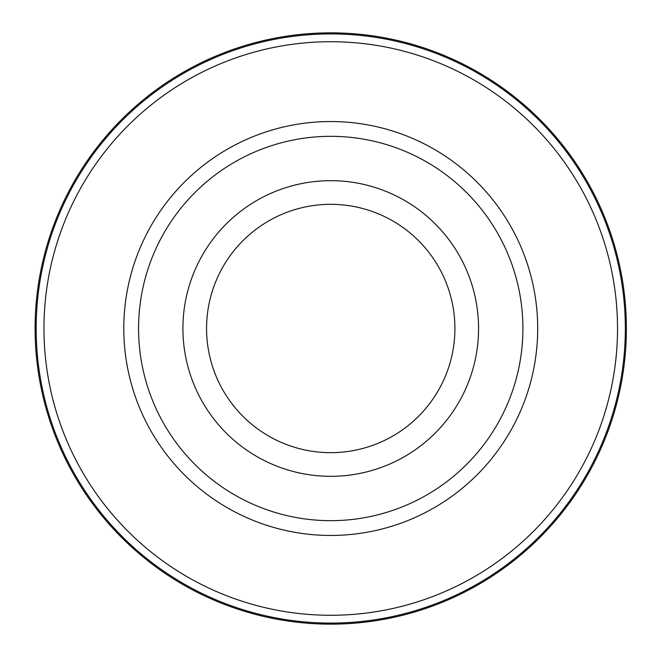 <?xml version="1.0" encoding="UTF-8"?>
<svg xmlns="http://www.w3.org/2000/svg" width="657" height="657" viewBox="0 0 657 657"><rect width="100%" height="100%" fill="white"/><g stroke="black" fill="none" stroke-linecap="round" stroke-linejoin="round"><path stroke-width="0.99" d="M330.742 32.85A295.65 295.65 0 0 1 626.392 328.5A295.65 295.65 0 0 1 330.742 624.15A295.65 295.65 0 0 1 35.092 328.5A295.65 295.65 0 0 1 330.742 32.85A295.65 295.65 0 0 0 35.092 328.5A295.65 295.65 0 0 0 330.742 624.15A295.65 295.65 0 0 0 626.392 328.5A295.65 295.65 0 0 0 330.742 32.85L330.75 33.918A294.582 294.582 0 0 1 625.333 328.5A294.582 294.582 0 0 1 330.742 623.082A294.582 294.582 0 0 1 36.16 328.5A294.582 294.582 0 0 1 330.742 33.918M330.742 41.719A286.781 286.781 0 0 1 617.523 328.5A286.781 286.781 0 0 1 330.742 615.281A286.781 286.781 0 0 1 43.962 328.5A286.781 286.781 0 0 1 330.742 41.719M330.742 121.545A206.955 206.955 0 0 0 123.787 328.5A206.955 206.955 0 0 0 330.742 535.455A206.955 206.955 0 0 0 537.697 328.5A206.955 206.955 0 0 0 330.742 121.545M330.742 136.328A192.173 192.173 0 0 1 522.915 328.5A192.173 192.173 0 0 1 330.742 520.673A192.173 192.173 0 0 1 138.57 328.5A192.173 192.173 0 0 1 330.742 136.328M330.742 180.675A147.825 147.825 0 0 1 478.567 328.5A147.825 147.825 0 0 1 330.742 476.325A147.825 147.825 0 0 1 182.917 328.5A147.825 147.825 0 0 1 330.742 180.675M330.742 452.673A124.173 124.173 0 0 1 206.569 328.5A124.173 124.173 0 0 1 330.742 204.327A124.173 124.173 0 0 1 454.915 328.5A124.173 124.173 0 0 1 330.742 452.673M330.742 623.082L330.742 624.15"/></g></svg>
